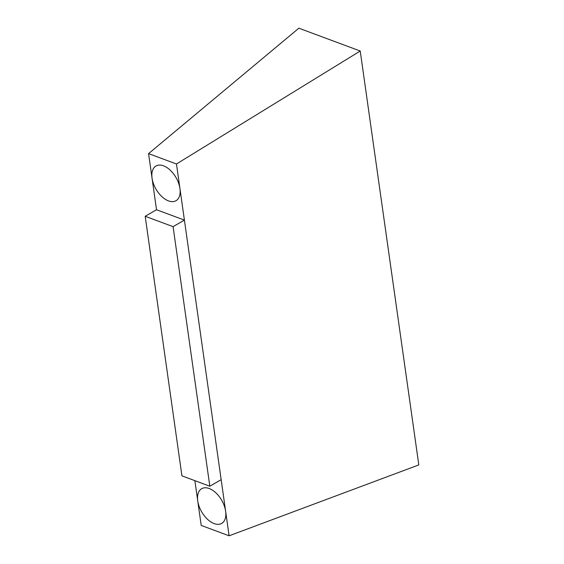 <?xml version="1.0" encoding="UTF-8"?>
<svg xmlns="http://www.w3.org/2000/svg" width="564" height="564" viewBox="0 0 564 564"><rect width="100%" height="100%" fill="white"/><g stroke="black" fill="none" stroke-linecap="round" stroke-linejoin="round"><path stroke-width="0.85" d="M176.469 163.99L360.227 51.014L418.812 464.919L229.104 535.8L176.469 163.99L148.572 153.619L156.517 209.737L145.188 216.28L181.932 475.847L209.822 486.217L173.077 226.65L184.414 220.108L156.517 209.737M221.158 479.675L209.822 486.217M360.227 51.014L298.857 28.2L148.572 153.619M194.869 480.662L201.207 525.429L229.104 535.8M173.077 226.65L145.188 216.28M211.676 489.7A20.036 11.569 -120 0 0 201.658 488.713A20.036 11.569 -120 0 0 201.658 511.844A20.036 11.569 -120 0 0 221.694 523.413A20.036 11.569 -120 0 0 224.768 507.36A20.036 11.569 -120 0 0 211.676 489.7M165.125 166.528A20.036 11.569 -120 0 0 155.981 166.006A20.036 11.569 -120 0 0 155.981 189.137A20.036 11.569 -120 0 0 176.017 200.706A20.036 11.569 -120 0 0 178.915 184.09A20.036 11.569 -120 0 0 165.125 166.528"/></g></svg>
